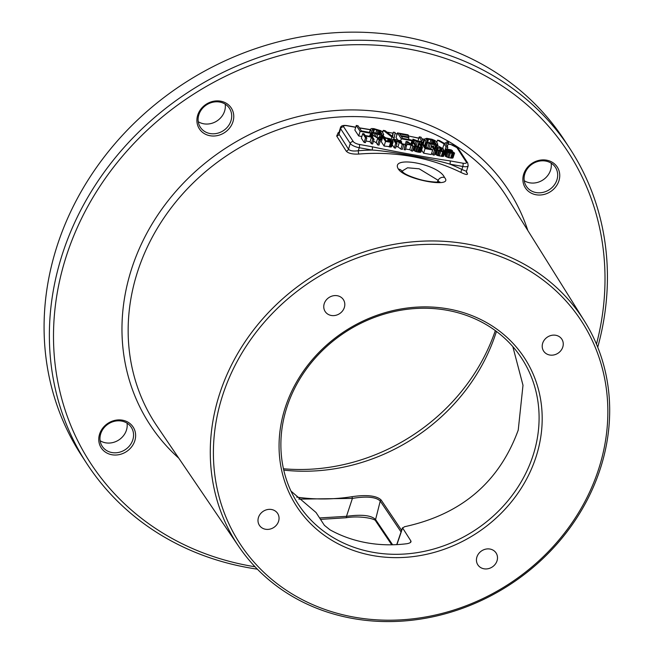 <?xml version="1.0" encoding="UTF-8"?>
<svg xmlns="http://www.w3.org/2000/svg" width="654" height="654" viewBox="0 0 654 654"><rect width="100%" height="100%" fill="white"/><g stroke="black" fill="none" stroke-linecap="round" stroke-linejoin="round"><path stroke-width="0.98" d="M257.341 569.16A288.349 255.771 -33.1 0 1 86.859 463.653A288.349 255.771 -33.1 0 1 61.214 257.79A288.349 255.771 -33.1 0 1 296.107 46.974A288.349 255.771 -33.1 0 1 569.936 148.654A288.349 255.771 -33.1 0 1 597.723 347.209M86.859 463.653L81.57 455.544A288.349 255.771 -33.1 0 1 55.925 249.681A288.349 255.771 -33.1 0 1 290.826 38.872A288.349 255.771 -33.1 0 1 564.647 140.545L569.936 148.654M596.464 344.143A284.964 252.763 -33.1 0 0 403.068 48.094A284.964 252.763 -33.1 0 0 65.204 259.671A284.964 252.763 146.9 0 0 255.044 566.773M206.607 103.978A19.056 16.898 146.9 0 0 199.094 128.413A19.056 16.898 146.9 0 0 224.06 132.934A19.056 16.898 146.9 0 0 231.573 108.499A19.056 16.898 146.9 0 0 206.607 103.978M557.551 167.506A19.056 16.898 146.9 0 0 532.585 162.985A19.056 16.898 146.9 0 0 525.064 187.42A19.056 16.898 146.9 0 0 550.039 191.941A19.056 16.898 146.9 0 0 557.551 167.506M100.953 447.426A19.056 16.898 146.9 0 0 125.92 451.947A19.056 16.898 146.9 0 0 133.432 427.512A19.056 16.898 146.9 0 0 108.466 422.991A19.056 16.898 146.9 0 0 100.953 447.426M218.755 396.651A206.378 183.063 -33.1 0 1 388.533 245.422A206.378 183.063 -33.1 0 1 584.504 321.13A206.378 183.063 -33.1 0 1 601.206 465.885A206.378 183.063 -33.1 0 1 434.746 616.403A206.378 183.063 -33.1 0 1 238.808 546.548A206.378 183.063 -33.1 0 1 218.755 396.651M355.702 127.326L347.135 125.772A5.085 1.602 17.1 0 0 343.71 126.884L353.315 141.624A5.085 1.602 17.1 0 0 359.308 144.444L372.183 146.774C389.285 150.616 433.561 158.644 450.009 160.859L462.885 163.198A2.542 0.858 100.3 0 1 462.819 166.484L461.896 169.492A2.542 1.038 116.1 0 0 461.217 172.574C466.286 174.961 468.264 175.1 467.136 172.991L466.392 171.806M338.976 132.5L338.216 132.631L336.687 136.04L346.203 151.099C348.263 153.379 352.49 154.369 358.891 154.05A2.542 0.613 85.4 0 1 358.31 150.739A210.858 187.028 -33.1 0 1 372.118 150.06C389.155 150.984 434.477 159.192 449.936 164.146A210.858 187.028 -33.1 0 1 461.896 169.492L466.474 171.315L466.408 172.304M398.425 169.133C389.285 154.982 438.818 163.933 444.499 177.471C454.555 188.695 404.981 179.736 398.425 169.133A5.085 4.496 -32.3 0 1 401.85 171.054M401.94 171.185L407.548 167.784L419.165 168.806L438.131 180.291L438.793 182.025M496.427 331.431A186.488 165.421 -33.1 0 1 283.754 470.103M283.452 468.763A190.625 169.084 146.9 0 0 495.323 330.613M198.268 121.709A17.364 15.402 146.9 0 0 216.499 121.243A17.364 15.402 146.9 0 0 225.197 104.15M524.238 180.717A17.364 15.402 146.9 0 0 542.943 179.956A17.364 15.402 146.9 0 0 551.167 163.157M100.127 440.722A17.364 15.402 146.9 0 0 118.824 439.962A17.364 15.402 146.9 0 0 127.056 423.163M206.958 104.607A17.364 15.402 146.9 0 0 200.361 127.285A17.364 15.402 146.9 0 0 222.859 130.988A17.364 15.402 -33.1 0 0 229.448 108.319A17.364 15.402 -33.1 0 0 206.958 104.607M555.679 167.735A17.364 15.402 146.9 0 0 555.426 167.326A17.364 15.402 146.9 0 0 532.699 163.762A17.364 15.402 146.9 0 0 526.086 185.875A17.364 15.402 -33.1 0 0 526.339 186.292A17.364 15.402 -33.1 0 0 549.066 189.856A17.364 15.402 -33.1 0 0 555.679 167.735M101.967 445.881A17.364 15.402 146.9 0 0 102.22 446.29A17.364 15.402 146.9 0 0 124.947 449.854A17.364 15.402 146.9 0 0 131.568 427.741A17.364 15.402 -33.1 0 0 131.307 427.332A17.364 15.402 -33.1 0 0 108.58 423.767A17.364 15.402 -33.1 0 0 101.967 445.881M296.712 497.114A185.85 164.849 146.9 0 0 352.024 496.688C357.476 495.879 374.848 493.574 381.2 500.089L401.605 530.329M298.845 499.125L352.416 498.397C357.64 497.555 374.202 494.98 380.236 501.062L401.057 531.923M352.024 496.688L352.416 498.397L346.481 516.333L319.577 517.943M392.613 544.782L375.584 519.538C371.341 515.303 361.646 514.24 346.481 516.333A2.542 0.572 -97.1 0 1 346.154 517.747M221.771 398.073A203.819 180.79 146.9 0 0 353.773 617.074A203.819 180.79 146.9 0 0 599.481 466.441A203.819 180.79 146.9 0 0 467.487 247.441A203.819 180.79 146.9 0 0 221.771 398.073M284.645 409.453A135.958 120.598 -33.1 0 1 448.554 308.974A135.958 120.598 -33.1 0 1 536.607 455.061A135.958 120.598 -33.1 0 1 372.698 555.548A135.958 120.598 -33.1 0 1 284.645 409.453M331.251 315.465A10.881 9.655 146.9 0 0 342.541 310.928A10.881 9.655 146.9 0 0 343.399 299.655A10.881 9.655 146.9 0 0 337.325 295.731A10.881 9.655 146.9 0 0 326.027 300.268A10.881 9.655 146.9 0 0 325.169 311.541A10.881 9.655 146.9 0 0 331.251 315.465M542.648 343.317A10.881 9.655 146.9 0 0 543.621 351.084A10.881 9.655 146.9 0 0 553.954 354.926A10.881 9.655 146.9 0 0 562.816 346.963A10.881 9.655 146.9 0 0 561.851 339.197A10.881 9.655 146.9 0 0 551.518 335.363A10.881 9.655 146.9 0 0 542.648 343.317M490.001 549.049A10.881 9.655 146.9 0 0 478.712 553.586A10.881 9.655 146.9 0 0 477.853 564.86A10.881 9.655 146.9 0 0 483.927 568.784A10.881 9.655 146.9 0 0 495.225 564.247A10.881 9.655 146.9 0 0 496.084 552.973A10.881 9.655 146.9 0 0 490.001 549.049M278.604 521.205A10.881 9.655 146.9 0 0 277.639 513.431A10.881 9.655 146.9 0 0 267.298 509.597A10.881 9.655 146.9 0 0 258.436 517.551A10.881 9.655 146.9 0 0 259.401 525.317A10.881 9.655 146.9 0 0 269.742 529.16A10.881 9.655 146.9 0 0 278.604 521.205M286.362 408.897A133.424 118.349 -33.1 0 1 395.049 311.353A133.424 118.349 -33.1 0 1 521.745 358.4A133.424 118.349 -33.1 0 1 533.615 453.655A133.424 118.349 146.9 0 1 424.928 551.199A133.424 118.349 146.9 0 1 298.224 504.152A133.424 118.349 146.9 0 1 286.362 408.897M411.006 541.749L410.892 540.981C411.423 542.199 410.099 543.114 406.935 543.711A133.424 118.349 -33.1 0 1 329.91 529.773L324.392 525.326L316.029 512.499L290.981 491.097M410.393 542.518L410.892 540.981L402.48 527.77L396.725 544.627M396.913 544.619L402.529 528.154L404.54 526.723C461.283 514.436 499.174 482.219 518.238 430.07L522.996 385.271L512.818 346.612M393.029 133.22L386.939 132.116M383.015 131.446L381.544 131.217M418.862 138.117L408.431 135.999M397.15 133.964L394.934 133.563M347.135 125.772A2.542 0.858 -79.7 0 0 346.873 125.576C342.99 125.069 340.84 125.805 340.423 127.8L338.829 132.966L338.985 134.16L348.5 149.218C350.053 150.886 353.323 151.393 358.31 150.739L359.242 147.73L372.118 150.06A2.542 0.858 100.3 0 0 372.183 146.774M424.43 139.465L422.19 138.983M418.822 138.247L409.167 136.138M387.397 132.198L386.972 132.133M382.974 131.568L381.748 131.397M370.262 129.745L359.496 128.004M370.213 134.912L370.712 133.269L370.221 132.517L361.4 130.914L358.04 125.772L356.275 125.454L354.86 130.064L358.703 135.958L361.85 136.531M380.162 139.719L382.132 139.147M383.17 135.942L385.337 137.651M397.477 132.909L401.319 138.803L411.914 140.724L411.423 139.972L402.594 138.378L401.286 136.367L408.938 137.749L408.448 136.997L400.796 135.615L399.733 133.98L408.554 135.582L408.063 134.83L397.477 132.909L396.054 137.52L397.583 139.866M402.676 143.921L405.202 144.37M412.96 139.147L416.083 141.15L418.977 142L422.549 142.319L423.661 141.632L421.012 137.177L419.247 136.85L421.814 141.19L418.486 141.248L412.96 139.147L411.538 143.749L412.347 144.501M417.497 146.594L418.38 146.758M424.56 139.032L425.901 141.485L429.024 143.488L435.662 144.91L437.788 144.191L436.447 141.738L434.828 140.447L431.983 139.269L426.686 138.313L424.56 139.032L423.146 143.643L423.481 144.55M424.634 146.234L427.61 148.098L430.708 148.989M437.387 145.507L442.243 148.262M443.428 149.676L444.377 151.131M365.905 140.994L370.05 141.738L371.349 143.733L372.617 143.962L374.039 139.359L371.259 135.1L369.984 134.871L371.112 136.588L365.161 135.517L364.033 133.792L362.757 133.563L365.537 137.822L366.812 138.051L365.512 136.057L371.464 137.136L372.764 139.13L374.039 139.359M362.757 133.563L361.343 138.166L364.123 142.425L365.398 142.654L366.812 138.051M373.491 141.125L376.303 142.711L377.718 144.886L378.993 145.123L380.415 140.512L378.993 138.337L381.037 136.866L379.761 136.637L378.118 137.863L372.96 135.411L377.718 138.108L379.14 140.283L380.415 140.512M382.737 137.177L381.323 141.787L384.094 146.046L391.55 146.831L393.152 141.943L392.179 140.169L389.931 138.722L382.737 137.177L385.517 141.436L391.615 142.458L393.152 141.943M396.062 146.529L397.943 146.872L400.886 149.079L402.373 149.349L403.788 144.747L400.518 142.31L401.687 141.804L400.191 140.659L392.94 139.024L395.711 143.283L396.986 143.512L395.752 141.607L399.365 142.261L402.3 144.477L403.788 144.747M392.277 144.787L394.297 147.886L395.572 148.123L396.986 143.512M406.118 141.411L404.074 149.66L405.349 149.889L406.911 144.346L411.153 145.114L413.99 146.594L407.818 141.714L406.118 141.411L405.488 145.049L406.763 145.286M405.627 148.981L409.739 149.725L412.576 151.197L413.99 146.594M413.058 149.635L415.584 151.499L420.26 152.349L421.062 151.859L422.476 147.248L420.563 144.027L419.288 143.79L421.143 146.929L419.59 147.125L416.467 146.079L414.186 142.874L412.911 142.637L415.911 146.382L419.942 147.665L422.476 147.248M421.601 150.101L423.629 153.2L431.272 154.581L432.695 149.979L432.335 149.431L425.967 148.278L423.539 144.567L422.263 144.33L425.043 148.589L432.695 149.979M431.754 153.02L432.973 154.892L434.248 155.121L435.67 150.51L432.891 146.259L431.615 146.022L434.395 150.281L435.67 150.51M434.73 153.559L437.264 155.423L442.995 156.461L443.616 156.257L445.031 151.646L439.504 150.649L437.698 149.602L437.036 147.722L443.077 148.662L436.259 147.101L435.539 148.017L437.591 150.306L442.684 151.785L445.031 151.646M445.84 149.161L446.551 150.248L453.238 152.734L449.977 152.627L446.592 151.45L447.974 152.423L453.034 153.576L454.571 153.061L452.527 151.646L447.32 149.987L447.238 149.57L448.333 149.529L452.454 150.673L451.195 149.889L446.461 148.948L445.84 149.161L444.426 153.764L445.488 155.023M446.592 151.45L445.17 156.061L448.914 157.778L452.96 157.949L454.571 153.061M356.275 125.454L360.125 131.348L370.712 133.269M358.703 135.958L360.125 131.348M373.933 128.65L371.529 128.544L370.417 129.23L371.758 131.683L373.377 132.975L380.129 134.969L382.533 135.076L383.645 134.389L382.304 131.936L380.685 130.645L373.933 128.65M374.423 129.402L379.917 131.062L381.797 133.947L377.284 133.792L374.145 132.558L372.265 129.68L374.423 129.402L373.606 132.075M394.256 137.528L395.122 132.484L393.356 132.165L392.588 136.563L385.116 130.677L383.35 130.359L391.901 137.103L394.256 137.528L393.749 139.171M428.566 139.204L434.06 140.863L435.94 143.749L431.427 143.594L428.288 142.359L426.408 139.474L428.566 139.204L427.749 141.877M448.677 142.18L446.911 141.861L444.638 143.553L439.259 140.471L437.493 140.152L444.082 143.896L446.044 146.905L447.81 147.224L445.848 144.215L448.677 142.18L447.344 146.504M384.364 137.953L389.858 139.188L391.82 141.616L386.432 141.125L384.364 137.953M399.43 141.795L395.392 141.068L394.509 139.711L399.242 140.643L400.354 141.485L399.43 141.795M407.197 141.926L410.712 144.714L406.886 144.027L407.197 141.926M382.786 137.185L383.645 134.389M381.969 139.392L383.383 134.789M381.118 139.686L382.533 135.076M380.988 136.858L381.519 135.116M379.573 136.776L380.129 134.969M376.966 137.201L377.775 134.544M375.535 136.384L376.222 134.152M374.276 135.664L374.881 133.694M372.257 136.629L373.377 132.975M371.505 135.476L372.461 132.37M370.736 135.002L371.758 131.683M369.731 132.427L370.532 129.803M369.453 132.378L370.417 129.23M375.698 133.326L376.778 129.827M372.829 130.939L373.328 129.312M372.363 130.22L372.608 129.41M381.576 134.127L381.764 133.498M379.737 134.225L380.538 131.618M378.985 134.103L379.917 131.062M378.053 133.931L379.083 130.579M376.949 133.702L378.037 130.171M391.206 139.359L391.901 137.103M382.68 132.517L383.35 130.359M392.114 136.187L393.356 132.165M410.867 144.125L411.914 140.724M400.665 140.921L401.319 138.803M408.137 136.948L408.554 135.582M408.415 139.433L408.938 137.749M421.593 141.37L421.781 140.741M417.939 141.109L419.247 136.85M422.803 144.428L423.661 141.632M422.672 144.403L423.4 142.032M421.56 145.548L422.549 142.319M420.882 144.509L421.544 142.359M419.647 143.855L420.154 142.212M417.554 146.61L418.977 142M416.14 145.785L417.424 141.607M415.11 144.289L416.083 141.15M413.843 142.809L414.579 140.43M412.241 144.436L413.663 139.825M436.897 147.085L437.788 144.191M436.758 147.085L437.526 144.591M435.965 147.207L436.676 144.877M434.493 148.711L435.662 144.91M433.52 147.224L434.272 144.771M430.504 148.957L431.918 144.346M428.95 148.564L430.365 143.954M427.61 148.098L429.024 143.488M426.106 147.387L427.52 142.776M425.19 146.774L426.604 142.171M424.503 146.038L425.901 141.485M423.261 144.215L424.675 139.604M429.841 143.128L430.921 139.629M426.972 140.741L427.471 139.114M426.506 140.021L426.751 139.204M435.719 143.921L435.907 143.3M433.88 144.027L434.681 141.419M433.128 143.905L434.06 140.863M432.196 143.733L433.226 140.381M431.092 143.504L432.18 139.964M447.287 148.932L447.81 147.224M444.728 151.197L446.044 146.905M442.676 148.466L444.082 143.896M436.823 142.319L437.493 140.152M364.123 142.425L365.537 137.822M369.543 136.31L369.984 134.871M371.349 143.733L372.764 139.13M370.05 141.738L371.464 137.136M380.072 139.997L381.037 136.866M377.718 144.886L379.14 140.283M376.303 142.711L377.718 138.108M372.478 136.972L372.96 135.411M391.55 146.831L392.964 142.229M390.928 147.044L392.351 142.433M390.201 147.068L391.615 142.458M389.195 146.97L390.618 142.359M384.094 146.046L385.517 141.436M387.381 141.297L388.19 138.648M391.656 141.746L391.795 141.297M390.332 141.82L390.912 139.931M389.784 141.73L390.463 139.531M389.114 141.607L389.858 139.188M388.312 141.46L389.097 138.885M397.943 146.872L399.365 142.261M394.297 147.886L395.711 143.283M392.457 140.585L392.94 139.024M401.376 142.948L401.654 142.041M401.106 142.752L401.254 142.286M400.886 149.079L402.3 144.477M399.986 141.82L400.174 141.215M399.512 141.804L399.79 140.904M398.915 141.705L399.242 140.643M398.196 141.575L398.548 140.438M411.301 150.968L412.715 146.357M409.739 149.725L411.153 145.114M404.074 149.66L405.488 145.049M420.874 152.137L422.288 147.534M420.26 152.349L421.675 147.739M419.525 152.374L420.947 147.771M418.527 152.276L419.942 147.665M417.677 152.12L419.091 147.51M416.549 151.834L417.971 147.232M415.584 151.499L416.999 146.897M414.497 150.984L415.911 146.382M413.835 150.551L415.257 145.94M413.328 150.052L414.742 145.45M412.151 145.139L412.911 142.637M420.98 147.052L421.119 146.602M418.347 146.864L419.288 143.79M421.781 145.891L422.263 144.33M423.629 153.2L425.043 148.589M432.973 154.892L434.395 150.281M430.659 149.128L431.615 146.022M442.995 156.461L444.418 151.859M442.267 156.494L443.682 151.883M441.262 156.388L442.684 151.785M439.349 156.044L440.771 151.434M438.229 155.758L439.643 151.156M437.264 155.423L438.679 150.821M436.177 154.908L437.591 150.306M435.515 154.475L436.929 149.864M435.008 153.976L436.422 149.374M435.057 149.578L435.539 148.017M434.91 149.357L435.458 147.6M442.93 151.287L443.592 149.153M441.638 151.115L442.317 148.924M441.18 151.033L441.924 148.613M440.379 150.886L441.172 148.311M439.472 150.633L440.256 148.066M437.755 149.652L438.344 147.722M437.191 148.834L437.559 147.657M436.856 148.311L437.036 147.722M450.958 151.164L451.178 150.445M452.192 151.532L452.454 150.673M450.59 151.066L450.851 150.224M450.001 150.951L450.304 149.97M449.282 150.821L449.609 149.758M448.055 150.436L448.333 149.529M447.549 150.175L447.753 149.504M452.96 157.949L454.383 153.338M452.347 158.162L453.77 153.551M451.62 158.186L453.034 153.576M450.614 158.08L452.028 153.477M448.914 157.778L450.328 153.167M447.794 157.491L449.208 152.889M446.551 157.025L447.974 152.423M445.619 156.461L447.034 151.851M452.911 152.938L453.059 152.464M452.192 152.971L452.454 152.112M451.374 152.881L451.701 151.818M450.442 152.709L450.794 151.573M449.184 152.415L449.519 151.344M448.325 152.022L448.603 151.099M447.385 151.597L447.638 150.763M445.137 154.851L446.551 150.248M444.687 154.45L446.102 149.848M444.45 154.091L445.864 149.48M450.009 160.859A2.542 0.858 100.3 0 1 449.936 164.146L462.819 166.484A7.619 2.412 17.1 0 0 468.182 165.773L467.733 162.993L458.119 148.254L450.459 144.33L448.145 143.905M527.86 230.568A214.21 190.003 -33.1 0 0 329.469 111.09A214.21 190.003 -33.1 0 0 130.767 271.533A214.21 190.003 146.9 0 0 178.779 458.184M584.504 321.13L507.373 197.802A209.125 185.499 -33.1 0 0 308.794 121.088A209.125 185.499 -33.1 0 0 136.743 274.337A209.125 185.499 146.9 0 0 157.066 426.228L238.808 546.548M461.217 172.574A208.315 184.78 146.9 0 0 358.891 154.05M444.499 177.471A5.085 4.496 147.7 0 0 438.131 180.291L437.191 182.147M381.2 500.089A1.267 1.128 146 0 0 380.236 501.062L375.584 519.538A2.542 2.264 -34 0 0 375.887 521.287C376.001 518.565 359.201 515.491 346.146 517.747L320.517 519.382M340.423 127.8A7.619 2.412 17.1 0 0 340.644 128.764L338.985 134.16A2.542 2.248 147.7 0 1 336.687 136.04M346.203 151.099A2.542 2.248 147.7 0 0 348.5 149.21M343.71 126.884A2.542 2.256 146.9 0 0 340.644 128.764L350.258 143.504L348.5 149.218M353.315 141.624A2.542 2.256 146.9 0 0 350.258 143.504A7.619 2.412 17.1 0 0 359.242 147.73A2.542 0.858 100.3 0 0 359.308 144.444M462.885 163.198A5.085 1.602 17.1 0 0 466.31 162.078L456.705 147.338A5.085 1.602 17.1 0 0 450.712 144.526L448.096 144.052M444.777 143.447L444.311 143.365M456.705 147.338A2.542 2.256 -33.1 0 1 458.119 148.254M466.31 162.078A2.542 2.256 -33.1 0 1 467.733 162.993M467.136 172.991A2.542 2.248 -32.3 0 1 466.457 172.378M439.611 181.837C441.973 182.335 429.752 182.67 417.824 178.902C403.191 174.34 403.068 171.994 401.867 171.078L401.858 171.61M391.738 544.798L375.87 521.263M436.962 141.869L436.471 141.779M424.471 139.327L422.083 138.812M359.389 127.841L370.311 129.59M444.933 143.332L443.927 143.144M468.182 165.773L466.474 171.315M355.743 127.187L346.873 125.576"/></g></svg>
